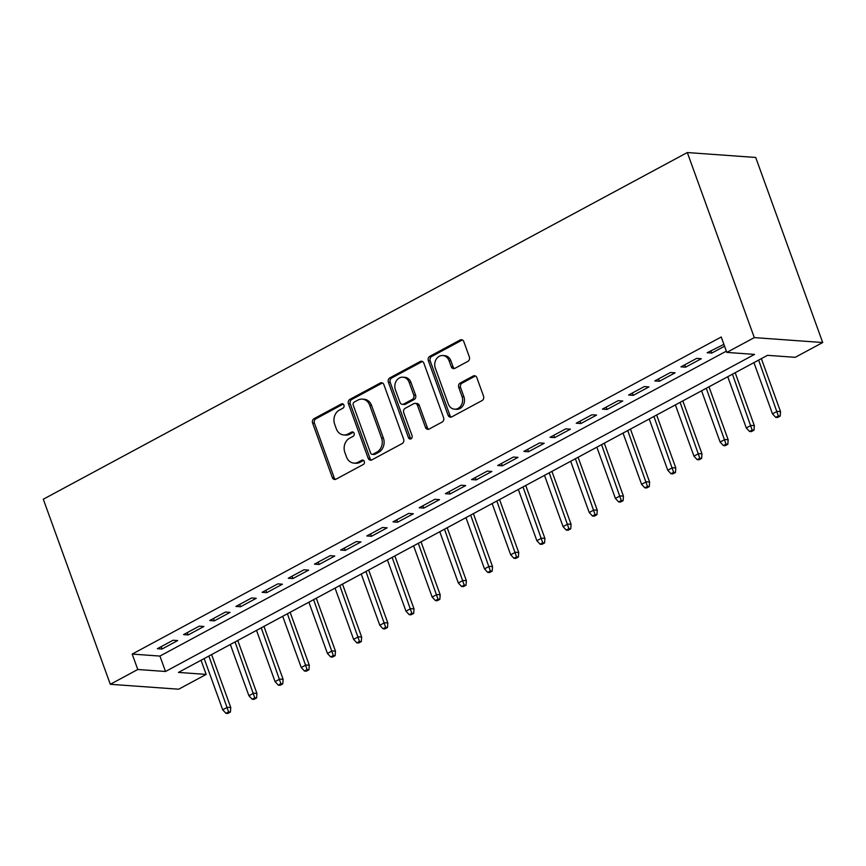 <?xml version="1.0" encoding="UTF-8"?>
<svg xmlns="http://www.w3.org/2000/svg" width="866" height="866" viewBox="0 0 866 866"><rect width="100%" height="100%" fill="white"/><g stroke="black" fill="none" stroke-linecap="round" stroke-linejoin="round"><path stroke-width="1.3" d="M343.932 405.104A2.327 1.949 -85.9 0 0 341.366 403.957L314.066 418.646A3.334 2.793 -85.9 0 0 312.594 423.063L332.317 477.556A3.334 2.793 -85.9 0 0 334.644 479.493A3.334 2.793 -85.9 0 0 335.986 479.201L363.287 464.501A2.327 1.949 -85.9 0 0 361.75 460.268L358.221 462.163A10.663 8.931 -85.9 0 1 353.945 463.115A10.663 8.931 -85.9 0 1 346.487 456.902L344.841 452.366A10.663 8.931 -85.9 0 1 349.561 438.25L353.09 436.345A2.327 1.949 -85.9 0 0 351.564 432.112L348.024 434.007A10.663 8.931 -85.9 0 1 343.759 434.949A10.663 8.931 -85.9 0 1 336.3 428.746L334.655 424.21A10.663 8.931 -85.9 0 1 339.364 410.094L342.904 408.189A2.327 1.949 -85.9 0 0 343.932 405.104M467.878 361.349A3.334 2.793 -85.9 0 0 469.35 356.944L463.819 341.648A3.334 2.793 -85.9 0 0 461.481 339.71A3.334 2.793 -85.9 0 0 460.149 340.002L429.828 356.327A3.334 2.793 -85.9 0 0 428.356 360.743L448.079 415.236A3.334 2.793 -85.9 0 0 450.407 417.174A3.334 2.793 -85.9 0 0 451.749 416.882L482.07 400.557A3.334 2.793 -85.9 0 0 483.542 396.152L476.852 377.684A3.334 2.793 -85.9 0 0 474.525 375.736A3.334 2.793 -85.9 0 0 473.193 376.039L460.214 383.021A3.334 2.793 -85.9 0 0 458.742 387.438L462.054 396.596A8.909 7.469 -85.9 0 1 454.542 409.174A8.909 7.469 -85.9 0 1 448.307 403.989L435.317 368.115A8.909 7.469 -85.9 0 1 442.829 355.525A8.909 7.469 -85.9 0 1 449.064 360.711L451.229 366.697A3.334 2.793 -85.9 0 0 453.567 368.635A3.334 2.793 -85.9 0 0 454.899 368.342L467.878 361.349M726.812 352.408L754.308 337.61L687.312 152.546L43.3 499.227L110.296 684.292L137.781 669.494L165.514 671.486L754.546 354.4L726.812 352.408L721.237 336.993L132.195 654.079L137.781 669.494M383.898 384.677A3.334 2.793 -85.9 0 0 381.57 382.729A3.334 2.793 -85.9 0 0 380.228 383.032L349.907 399.356A3.334 2.793 -85.9 0 0 348.435 403.762L368.169 458.255A3.334 2.793 -85.9 0 0 370.496 460.203A3.334 2.793 -85.9 0 0 371.828 459.9L402.149 443.576A3.334 2.793 -85.9 0 0 403.621 439.17L383.898 384.677M389.873 377.847L420.194 361.523A3.334 2.793 -85.9 0 1 421.525 361.219A3.334 2.793 -85.9 0 1 423.853 363.157L443.587 417.661A3.334 2.793 -85.9 0 1 442.115 422.067L429.135 429.06A3.334 2.793 -85.9 0 1 427.804 429.352A3.334 2.793 -85.9 0 1 425.466 427.414L417.466 405.31A3.334 2.793 -85.9 0 0 415.139 403.372A3.334 2.793 -85.9 0 0 413.796 403.664L405.191 408.297A3.334 2.793 -85.9 0 0 403.718 412.714L412.054 435.717A2.327 1.949 -85.9 0 1 408.449 437.655L388.39 382.252A3.334 2.793 -85.9 0 1 389.873 377.847L391.713 377.977L422.034 361.652L420.194 361.523M173.092 640.245L157.385 648.699L162.007 649.035L177.714 640.569L173.092 640.245M199.267 626.15L183.56 634.605L188.182 634.94L203.889 626.486L199.267 626.15M225.452 612.056L209.734 620.511L214.357 620.846L230.064 612.392L225.452 612.056M251.627 597.962L235.92 606.417L240.542 606.752L256.249 598.298L251.627 597.962M277.802 583.868L262.095 592.322L266.717 592.658L282.424 584.204L277.802 583.868M303.988 569.774L288.281 578.228L292.903 578.564L308.61 570.109L303.988 569.774M330.163 555.68L314.455 564.145L319.078 564.47L334.785 556.015L330.163 555.68M356.348 541.596L340.641 550.051L345.253 550.375L360.97 541.921L356.348 541.596M382.523 527.502L366.816 535.957L371.438 536.292L387.145 527.827L382.523 527.502M408.698 513.408L392.991 521.862L397.613 522.198L413.32 513.744L408.698 513.408M434.884 499.314L419.176 507.768L423.799 508.104L439.506 499.65L434.884 499.314M461.058 485.22L445.351 493.674L449.974 494.01L465.681 485.555L461.058 485.22M487.244 471.126L471.537 479.58L476.159 479.916L491.866 471.461L487.244 471.126M513.419 457.031L497.712 465.486L502.334 465.821L518.041 457.367L513.419 457.031M539.594 442.937L523.887 451.403L528.509 451.727L544.216 443.273L539.594 442.937M565.779 428.854L550.072 437.308L554.695 437.633L570.402 429.179L565.779 428.854M591.954 414.76L576.247 423.214L580.87 423.55L596.577 415.085L591.954 414.76M618.14 400.666L602.433 409.12L607.055 409.456L622.762 401.001L618.14 400.666M644.315 386.572L628.608 395.026L633.23 395.361L648.937 386.907L644.315 386.572M670.5 372.477L654.783 380.932L659.405 381.267L675.112 372.813L670.5 372.477M696.675 358.383L680.968 366.838L685.591 367.173L701.298 358.719L696.675 358.383M132.195 654.079L159.929 656.071L726.357 351.152M723.9 344.365L707.143 352.743L711.765 353.079L724.561 346.194M201.053 660.249L206.173 674.408L178.45 672.417L767.482 355.331L795.215 357.322L822.7 342.525L755.704 157.46L687.312 152.546M206.173 674.408L178.688 689.206L110.296 684.292M822.7 342.525L754.308 337.61M159.929 656.071L165.514 671.486M162.007 649.035L161.152 646.675M188.182 634.94L187.327 632.581M214.357 620.846L213.501 618.486M240.542 606.752L239.687 604.392M266.717 592.658L265.862 590.298M292.903 578.564L292.048 576.204M319.078 564.47L318.223 562.11M345.253 550.375L344.408 548.016M371.438 536.292L370.583 533.932M397.613 522.198L396.758 519.838M423.799 508.104L422.944 505.744M449.974 494.01L449.118 491.65M476.159 479.916L475.304 477.556M502.334 465.821L501.479 463.462M528.509 451.727L527.654 449.367M554.695 437.633L553.839 435.273M580.87 423.55L580.014 421.179M607.055 409.456L606.2 407.096M633.23 395.361L632.375 393.002M659.405 381.267L658.55 378.907M685.591 367.173L684.735 364.813M711.765 353.079L710.91 350.719M343.759 434.949L345.599 435.089A10.663 8.931 -85.9 0 0 349.875 434.147L348.024 434.007M351.564 432.112L353.393 432.242L349.875 434.147M353.945 463.115L355.796 463.245A10.663 8.931 -85.9 0 0 360.061 462.303L358.221 462.163M363.59 460.398L360.061 462.303M341.366 403.957L343.196 404.086L315.917 418.787A3.334 2.793 -85.9 0 0 314.434 423.193L334.168 477.686A3.334 2.793 -85.9 0 0 335.586 479.374M382.48 382.989A3.334 2.793 -85.9 0 0 382.079 383.162L351.758 399.486A3.334 2.793 -85.9 0 0 350.286 403.892L370.009 458.395A3.334 2.793 -85.9 0 0 371.438 460.073M354.27 402.073A2.327 1.949 -85.9 0 0 353.241 405.158L370.561 452.994A2.327 1.949 -85.9 0 0 373.127 454.141L376.851 452.139A10.663 8.931 -85.9 0 0 381.56 438.023L369.728 405.32A10.663 8.931 -85.9 0 0 362.269 399.118A10.663 8.931 -85.9 0 0 357.994 400.06L354.27 402.073M372.185 454.347L374.036 454.477A2.327 1.949 -85.9 0 0 374.967 454.271L373.127 454.141M362.269 399.118L364.121 399.248A10.663 8.931 -85.9 0 1 371.579 405.461L383.411 438.153A10.663 8.931 -85.9 0 1 378.702 452.269L374.967 454.271M415.139 403.372L416.99 403.502A3.334 2.793 -85.9 0 1 419.317 405.44L427.317 427.544A3.334 2.793 -85.9 0 0 428.735 429.233M391.713 377.977A3.334 2.793 -85.9 0 0 390.241 382.382L410.3 437.785A2.327 1.949 -85.9 0 0 411.025 438.802M409.163 382.371A8.909 7.469 -85.9 0 0 402.928 377.186A8.909 7.469 -85.9 0 0 395.416 389.776L399.995 402.419A3.334 2.793 -85.9 0 0 402.322 404.357A3.334 2.793 -85.9 0 0 403.653 404.065L412.27 399.432A3.334 2.793 -85.9 0 0 413.742 395.015L409.163 382.371L411.014 382.512A8.909 7.469 -85.9 0 0 404.779 377.316L402.928 377.186M402.322 404.357L404.173 404.487A3.334 2.793 -85.9 0 0 405.505 404.195L403.653 404.065M411.014 382.512L415.593 395.145A3.334 2.793 -85.9 0 1 414.121 399.562L405.505 404.195M442.829 355.525L444.68 355.655A8.909 7.469 -85.9 0 1 450.915 360.851L453.08 366.827A3.334 2.793 -85.9 0 0 454.498 368.515M454.542 409.174L456.393 409.315A8.909 7.469 -85.9 0 0 463.905 396.725L462.054 396.596M475.434 375.996A3.334 2.793 -85.9 0 0 475.044 376.169L462.065 383.151A3.334 2.793 -85.9 0 0 460.593 387.567L463.905 396.725M462.39 339.97A3.334 2.793 -85.9 0 0 462 340.143L431.679 356.467A3.334 2.793 -85.9 0 0 430.207 360.873L449.93 415.366A3.334 2.793 -85.9 0 0 451.348 417.055M225.95 713.324L227.801 713.454L230.421 712.047L228.57 711.906L225.95 713.324L222.714 709.817L227.433 707.284L230.757 707.522L211.585 654.577M228.57 711.906L208.879 656.038M222.714 709.817L204.17 658.582M230.757 707.522L230.421 712.047M252.136 699.23L253.987 699.36L256.596 697.953L254.756 697.823L252.136 699.23L248.899 695.723L253.608 693.19L256.931 693.428L237.771 640.483M254.756 697.823L235.054 641.944M248.899 695.723L230.345 644.488M256.931 693.428L256.596 697.953M278.311 685.136L280.162 685.266L282.781 683.859L280.93 683.729L278.311 685.136L275.074 681.639L279.783 679.096L283.117 679.334L263.946 626.399M280.93 683.729L261.24 627.85M275.074 681.639L256.52 630.394M283.117 679.334L282.781 683.859M304.496 671.042L306.337 671.172L308.956 669.764L307.105 669.635L304.496 671.042L301.249 667.545L305.969 665.001L309.292 665.24L290.132 612.305M307.105 669.635L287.415 613.767M301.249 667.545L282.706 616.3M309.292 665.24L308.956 669.764M330.671 656.948L332.522 657.077L335.142 655.67L333.291 655.54L330.671 656.948L327.435 653.451L332.143 650.918L335.478 651.156L316.306 598.211M333.291 655.54L313.6 599.673M327.435 653.451L308.881 602.206M335.478 651.156L335.142 655.67M356.846 642.853L358.697 642.983L361.317 641.576L359.466 641.446L356.846 642.853L353.609 639.357L358.329 636.824L361.652 637.062L342.492 584.117M359.466 641.446L339.775 585.578M353.609 639.357L335.066 588.111M361.652 637.062L361.317 641.576M383.032 628.759L384.883 628.9L387.492 627.482L385.651 627.352L383.032 628.759L379.795 625.263L384.504 622.73L387.827 622.968L368.667 570.023M385.651 627.352L365.95 571.484M379.795 625.263L361.241 574.017M387.827 622.968L387.492 627.482M409.207 614.665L411.058 614.806L413.677 613.399L411.826 613.258L409.207 614.665L405.97 611.169L410.679 608.636L414.013 608.874L394.842 555.929M411.826 613.258L392.136 557.39M405.97 611.169L387.416 559.923M414.013 608.874L413.677 613.399M435.392 600.582L437.233 600.712L439.852 599.304L438.001 599.164L435.392 600.582L432.156 597.075L436.865 594.541L440.188 594.78L421.028 541.835M438.001 599.164L418.31 543.296M432.156 597.075L413.602 545.829M440.188 594.78L439.852 599.304M461.567 586.488L463.418 586.618L466.038 585.21L464.187 585.08L461.567 586.488L458.33 582.98L463.039 580.447L466.373 580.685L447.202 527.74M464.187 585.08L444.496 529.202M458.33 582.98L439.776 531.746M466.373 580.685L466.038 585.21M487.742 572.394L489.593 572.523L492.213 571.116L490.362 570.986L487.742 572.394L484.505 568.897L489.225 566.353L492.548 566.591L473.388 513.646M490.362 570.986L470.671 515.108M484.505 568.897L465.962 517.651M492.548 566.591L492.213 571.116M513.928 558.299L515.779 558.429L518.388 557.022L516.547 556.892L513.928 558.299L510.691 554.803L515.4 552.259L518.723 552.497L499.563 499.563M516.547 556.892L496.846 501.024M510.691 554.803L492.137 503.557M518.723 552.497L518.388 557.022M540.103 544.205L541.954 544.335L544.573 542.928L542.722 542.798L540.103 544.205L536.866 540.709L541.575 538.165L544.909 538.414L525.738 485.469M542.722 542.798L523.032 486.93M536.866 540.709L518.323 489.463M544.909 538.414L544.573 542.928M566.288 530.111L568.128 530.241L570.748 528.834L568.908 528.704L566.288 530.111L563.052 526.615L567.76 524.082L571.084 524.32L551.923 471.375M568.908 528.704L549.206 472.836M563.052 526.615L544.498 475.369M571.084 524.32L570.748 528.834M592.463 516.017L594.314 516.158L596.934 514.74L595.083 514.61L592.463 516.017L589.226 512.52L593.935 509.987L597.269 510.226L578.098 457.28M595.083 514.61L575.392 458.742M589.226 512.52L570.672 461.275M597.269 510.226L596.934 514.74M618.649 501.923L620.489 502.064L623.109 500.656L621.258 500.516L618.649 501.923L615.401 498.426L620.121 495.893L623.444 496.131L604.284 443.186M621.258 500.516L601.567 444.648M615.401 498.426L596.858 447.181M623.444 496.131L623.109 500.656M644.824 487.839L646.675 487.969L649.294 486.562L647.443 486.421L644.824 487.839L641.587 484.332L646.296 481.799L649.619 482.037L630.459 429.092M647.443 486.421L627.742 430.554M641.587 484.332L623.033 433.087M649.619 482.037L649.294 486.562M670.998 473.745L672.85 473.875L675.469 472.468L673.618 472.338L670.998 473.745L667.762 470.238L672.481 467.705L675.805 467.943L656.634 414.998M673.618 472.338L653.927 416.459M667.762 470.238L649.219 419.003M675.805 467.943L675.469 472.468M697.184 459.651L699.035 459.781L701.644 458.374L699.804 458.244L697.184 459.651L693.947 456.155L698.656 453.611L701.98 453.849L682.819 400.904M699.804 458.244L680.102 402.365M693.947 456.155L675.393 404.909M701.98 453.849L701.644 458.374M723.359 445.557L725.21 445.687L727.83 444.28L725.979 444.15L723.359 445.557L720.122 442.061L724.831 439.517L728.165 439.755L708.994 386.821M725.979 444.15L706.288 388.271M720.122 442.061L701.568 390.815M728.165 439.755L727.83 444.28M749.545 431.463L751.385 431.593L754.005 430.185L752.153 430.056L749.545 431.463L746.297 427.966L751.017 425.423L754.34 425.671L735.18 372.726M752.153 430.056L732.463 374.188M746.297 427.966L727.754 376.721M754.34 425.671L754.005 430.185M775.72 417.369L777.571 417.499L780.19 416.091L778.339 415.961L775.72 417.369L772.483 413.872L777.192 411.339L780.526 411.577L761.355 358.632M778.339 415.961L758.648 360.094M772.483 413.872L753.929 362.627M780.526 411.577L780.19 416.091M363.579 460.398L361.75 460.268M334.168 477.686L332.317 477.556M314.434 423.193L312.594 423.063M315.917 418.787L314.066 418.646M370.009 458.395L368.169 458.255M350.286 403.892L348.435 403.762M351.758 399.486L349.907 399.356M382.079 383.162L380.228 383.032M378.702 452.269L376.851 452.139M383.411 438.153L381.56 438.023M371.579 405.461L369.728 405.32M427.317 427.544L425.466 427.414M419.317 405.44L417.466 405.31M410.3 437.785L408.449 437.655M390.241 382.382L388.39 382.252M414.121 399.562L412.27 399.432M415.593 395.145L413.742 395.015M453.08 366.827L451.229 366.697M450.915 360.851L449.064 360.711M460.593 387.567L458.742 387.438M462.065 383.151L460.214 383.021M475.044 376.169L473.193 376.039M449.93 415.366L448.079 415.236M430.207 360.873L428.356 360.743M431.679 356.467L429.828 356.327M462 340.143L460.149 340.002"/></g></svg>
